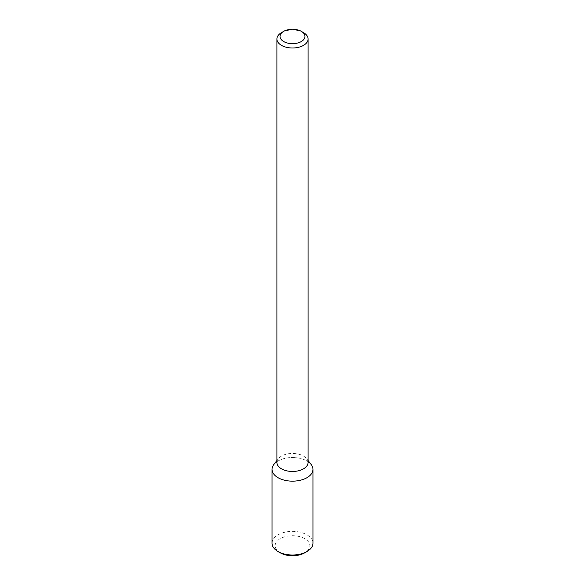<?xml version="1.0" encoding="UTF-8"?>
<svg xmlns="http://www.w3.org/2000/svg" width="585" height="585" viewBox="0 0 585 585"><rect width="100%" height="100%" fill="white"/><g stroke="black" fill="none" stroke-linecap="round" stroke-linejoin="round"><path stroke-width="0.44" stroke-dasharray="2.92 2.19" d="M273.817 464.519A20.468 11.817 180 0 1 292.5 457.528A20.468 11.817 180 0 1 311.183 464.519M276.91 462.45A15.59 9.002 180 0 1 278.263 458.779A15.59 9.002 180 0 1 292.5 453.448A15.59 9.002 180 0 1 306.737 458.779A15.59 9.002 180 0 1 308.09 462.45M281.473 32.636A15.59 9.002 180 0 1 303.527 32.636M276.91 461.689A20.468 11.817 180 0 1 308.09 461.689M272.032 543.187A20.468 11.817 180 0 1 292.5 531.37A20.468 11.817 180 0 1 312.968 543.187M280.23 552.818A17.345 10.018 180 0 1 280.237 538.653A17.345 10.018 180 0 1 304.763 538.653A17.345 10.018 180 0 1 304.77 552.818M278.263 458.779L276.91 460.527M306.737 458.779L308.09 460.527"/><path stroke-width="0.88" d="M308.09 460.527L311.183 464.519A20.468 11.817 180 0 1 306.971 477.696A20.468 11.817 180 0 1 280.895 479.071A20.468 11.817 180 0 1 273.817 464.519L276.91 460.527M301.319 31.356L303.527 32.636A15.59 9.002 180 0 1 308.09 38.998L308.09 462.45A15.59 9.002 180 0 1 303.527 468.819A15.59 9.002 180 0 1 286.533 470.771A15.59 9.002 180 0 1 276.91 462.45L276.91 38.998A15.59 9.002 180 0 1 281.473 32.636L283.681 31.356A12.475 7.203 180 0 1 301.319 31.356A12.475 7.203 180 0 1 301.319 41.542A12.475 7.203 180 0 1 283.681 41.542A12.475 7.203 180 0 1 283.681 31.356M308.09 38.998A15.59 9.002 180 0 1 303.527 45.367A15.59 9.002 180 0 1 286.533 47.319A15.59 9.002 180 0 1 276.91 38.998M308.09 461.689A20.468 11.817 180 0 1 312.968 469.346A20.468 11.817 180 0 1 306.971 477.696A20.468 11.817 180 0 1 284.668 480.256A20.468 11.817 180 0 1 272.032 469.346A20.468 11.817 180 0 1 276.91 461.689M312.968 469.346L312.968 543.187A20.468 11.817 180 0 1 306.971 551.545A20.468 11.817 180 0 1 278.029 551.545A20.468 11.817 180 0 1 272.032 543.187L272.032 469.346M304.763 552.818A17.345 10.018 180 0 0 304.77 552.818L306.971 551.545L304.763 552.818A17.345 10.018 180 0 1 280.23 552.818L278.029 551.545"/></g></svg>
